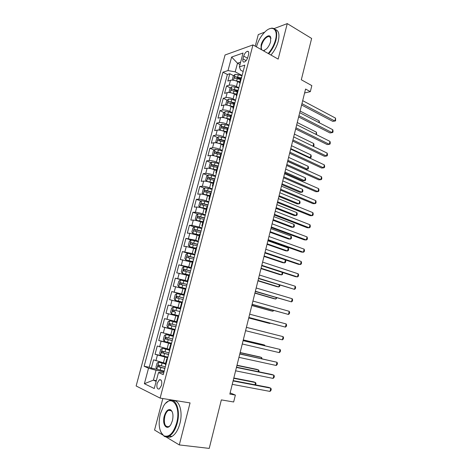 <?xml version="1.0" encoding="UTF-8"?>
<svg xmlns="http://www.w3.org/2000/svg" width="472" height="472" viewBox="0 0 472 472"><rect width="100%" height="100%" fill="white"/><g stroke="black" fill="none" stroke-linecap="round" stroke-linejoin="round"><path stroke-width="0.71" d="M161.512 385.394C162.191 381.234 161.471 379.358 159.353 379.765L157.141 383.341C156.45 387.494 157.176 389.37 159.312 388.969L161.512 385.394M162.828 398.545L154.562 430.051L162.887 435.054M225.055 54.988L136.137 385.978L160.12 398.108L252.968 44.911L225.055 54.988M264.721 32.149L258.284 34.586L255.24 46.191M165.884 436.86L179.295 444.925L209.226 448.4L221.344 399.896L233.658 401.979L235.369 395.07L230.124 392.899M252.968 44.911L278.167 59.106L287.265 23.6L274.185 28.562M287.265 23.6L311.632 38.456L301.307 79.774L311.827 85.609L310.34 91.645L305.573 89.037L229.829 394.091L235.369 395.07M239.634 82.576L237.676 81.567C234.926 80.305 232.537 79.874 230.495 80.27L227.84 81.066L229.799 73.726L233.646 75.726M237.027 77.479L240.502 79.278M238.856 87.78L236.366 86.518C233.616 85.261 231.221 84.824 229.185 85.208L226.536 85.969L230.454 87.945M234.584 90.028L237.31 91.397M226.536 85.969L224.566 93.35L227.209 92.63C229.244 92.276 231.64 92.718 234.401 93.957L236.372 94.943M233.097 107.374L231.109 106.412C228.336 105.203 225.935 104.749 223.905 105.055L221.279 105.704L223.256 98.282L227.244 100.235M232.342 102.725L234.094 103.586M229.799 119.876L227.799 118.938C225.008 117.752 222.601 117.292 220.583 117.552L217.97 118.124L219.958 110.66L224.029 112.596M230.224 115.534L230.861 115.835M226.483 132.455L224.471 131.54C221.663 130.378 219.256 129.906 217.244 130.119L214.642 130.614L216.636 123.115L220.79 125.021M223.15 145.099L221.126 144.208C218.3 143.075 215.887 142.591 213.881 142.756L211.291 143.181L213.303 135.635L217.539 137.517M219.799 157.813L217.763 156.952C214.919 155.843 212.5 155.353 210.5 155.471L207.928 155.813L209.946 148.226L214.276 150.084M216.424 170.604L214.376 169.767C211.521 168.687 209.096 168.185 207.102 168.25L204.541 168.522L206.577 160.887L210.996 162.722M213.031 183.472L210.972 182.658C208.099 181.608 205.668 181.089 203.686 181.106L201.137 181.295L203.184 173.619L207.709 175.436M209.621 196.405L207.544 195.62C204.653 194.6 202.222 194.069 200.246 194.039L197.715 194.145L199.768 186.428L204.4 188.216M206.187 209.42L204.105 208.659C201.196 207.662 198.759 207.125 196.789 207.043L194.269 207.072L196.34 199.308L201.084 201.072M202.742 222.507L200.635 221.775C197.715 220.807 195.272 220.259 193.313 220.123L190.806 220.07L192.889 212.264L197.756 213.999M199.267 235.67L189.815 233.28L187.325 233.144L189.414 225.292L194.411 227.002M195.78 248.909L186.298 246.514L183.82 246.295L185.927 238.395L191.06 240.077M192.269 262.231L180.298 259.517L182.41 251.576L188.039 253.334M188.735 275.624L176.752 272.822L178.882 264.833L186.841 267.205M185.183 289.1L173.189 286.203L175.33 278.167L187.756 281.695M181.608 302.652L169.601 299.661L171.755 291.578L184.263 294.947M178.599 316.429L165.996 313.196L168.162 305.065L180.746 308.275M165.996 313.196L178.634 316.311M176.569 321.757L164.545 318.635L162.368 326.813L175.088 329.763M172.947 335.503L160.911 332.282L158.716 340.513L171.519 343.297M169.3 349.333L157.253 346.011L155.046 354.289L162.12 355.723M243.711 56.121L242.974 58.9C242.502 61.106 242.903 62.162 244.177 62.074C245.77 61.46 246.986 59.855 247.835 57.254L248.573 54.445C249.039 52.262 248.644 51.212 247.393 51.295C245.788 51.902 244.561 53.513 243.711 56.121L247.523 58.203M163.731 372.862L160.787 372.314L158.486 372.561L163.259 374.65L244.82 65.136L239.381 66.894L240.614 70.145L243.151 71.484M158.486 372.561L154.255 388.527L144.385 383.712L148.527 368.195L144.125 366.26L222.955 72.198L228.005 70.57L231.616 57.047L243.05 53.029L239.381 66.894M167.702 357.788L155.046 354.289M165.637 363.245L163.383 362.803L164.858 357.216M171.354 343.923L158.716 340.513M174.988 330.134L162.368 326.813M180.758 308.245L177.985 307.537L179.425 302.08M184.334 294.664L181.578 293.92L183.012 288.498M187.891 281.17L185.154 280.386L186.576 274.999M191.431 267.748L188.706 266.934L190.122 261.577M194.942 254.408L192.24 253.558L193.65 248.231M198.441 241.145L195.756 240.26L197.154 234.962M201.916 227.958L199.249 227.038L200.635 221.775M205.367 214.848L202.718 213.893L204.105 208.659M208.807 201.809L206.17 200.824L207.544 195.62M212.223 188.853L209.603 187.832L210.972 182.658M215.615 175.962L213.014 174.917L214.376 169.767M218.99 163.153L216.406 162.067L217.763 156.952M222.347 150.409L219.781 149.299L221.126 144.208M225.687 137.741L223.138 136.597L224.471 131.54M229.008 125.145L226.471 123.971L227.799 118.938M232.307 112.619L229.787 111.416L231.109 106.412M235.593 100.164L233.085 98.931L234.401 93.957M229.799 73.726L227.38 74.487L149.24 367.228L151.353 368.148L156.975 369.21M163.383 362.803L153.571 359.823L151.353 368.148M168.162 305.065L177.985 307.537M171.755 291.578L181.578 293.92M175.33 278.167L185.154 280.386M178.882 264.833L188.706 266.934M182.41 251.576L192.24 253.558M185.927 238.395L195.756 240.26M189.414 225.292L191.915 225.38L199.249 227.038M192.889 212.264L195.402 212.27C197.367 212.37 199.803 212.913 202.718 213.893M196.34 199.308L198.865 199.231C200.842 199.284 203.273 199.815 206.17 200.824M199.768 186.428L202.311 186.275C204.293 186.275 206.724 186.794 209.603 187.832M203.184 173.619L205.739 173.383C207.727 173.336 210.152 173.843 213.014 174.917M206.577 160.887L209.143 160.574C211.137 160.474 213.562 160.976 216.406 162.067M209.946 148.226L212.53 147.83C214.536 147.689 216.949 148.173 219.781 149.299M213.303 135.635L215.899 135.163C217.911 134.968 220.324 135.446 223.138 136.597M216.636 123.115L219.25 122.572C221.268 122.325 223.675 122.797 226.471 123.971M219.958 110.66L222.577 110.047C224.601 109.758 227.008 110.212 229.787 111.416M223.256 98.282L225.887 97.592C227.923 97.256 230.318 97.704 233.085 98.931M240.384 81.98L239.611 82.659L239.941 83.644M241.717 76.924L240.938 77.62L239.611 82.659M240 64.558L237.493 63.213L235.198 71.85L228.005 70.57M242.101 75.467L235.198 71.85M179.295 444.925L190.063 402.911L160.12 398.108M304.593 92.972L310.34 91.645M240.631 62.168L237.493 63.213L231.616 57.047M156.344 380.656L153.406 380.137L156.143 381.411M164.026 371.741L156.031 370.243L153.406 380.137L144.385 383.712M227.38 74.487L222.955 72.198M238.378 89.586L237.611 90.24L236.277 95.309L237.038 94.671M236.619 96.253L236.277 95.309M235.021 102.324L234.265 102.931L232.92 108.029L233.675 107.439M233.28 108.926L232.92 108.029M231.646 115.133L230.902 115.699L229.551 120.826L230.289 120.277M229.923 121.676L229.551 120.826M228.253 128.018L227.516 128.537L226.159 133.694L226.885 133.192M226.542 134.502L226.159 133.694M224.837 140.98L224.112 141.452L222.743 146.639L223.462 146.184M223.144 147.4L222.743 146.639M221.403 154.014L220.684 154.438L219.309 159.66L220.023 159.247M219.728 160.374L219.309 159.66M217.946 167.123L217.244 167.507L215.857 172.752L216.559 172.392M216.288 173.419L215.857 172.752M214.471 180.316L213.775 180.646L212.382 185.927L213.073 185.614M212.831 186.546L212.382 185.927M210.972 193.585L210.294 193.868L208.889 199.178L209.568 198.913M209.35 199.744L208.889 199.178M207.456 206.925L206.783 207.167L205.379 212.506L206.046 212.288M205.851 213.025L205.379 212.506M203.922 220.353L203.261 220.542L201.839 225.911L202.5 225.746M202.329 226.383L201.839 225.911M200.358 233.858L199.709 233.994L198.287 239.398L198.93 239.28M198.789 239.817L198.287 239.398M196.783 247.44L196.14 247.529L194.712 252.968L195.343 252.898M195.225 253.334L194.712 252.968M193.178 261.11L192.552 261.146L191.113 266.615L191.732 266.597M191.644 266.928L191.113 266.615M189.555 274.857L188.942 274.846L187.49 280.344L188.098 280.38M188.039 280.604L187.49 280.344M185.909 288.687L185.307 288.622L183.85 294.156L184.446 294.245M184.416 294.369L183.85 294.156M182.245 302.605L181.655 302.487L180.186 308.051L180.77 308.192M180.764 308.21L180.186 308.051M178.552 316.606L177.973 316.429L178.569 316.553M177.973 316.429L176.498 322.034L177.071 322.228M174.841 330.689L174.274 330.459L174.888 330.53M174.274 330.459L172.793 336.099L173.354 336.347L169.377 335.38L168.681 338.005L165.778 337.303L165.601 338.955L172.221 340.642M171.106 344.861L170.557 344.578L171.183 344.589M170.557 344.578L169.059 350.248L169.607 350.548M167.353 359.115L166.811 358.779L167.454 358.732M149.24 367.228L144.125 366.26M148.527 368.195L156.031 370.243M166.811 358.779L165.306 364.484L165.843 364.844M301.608 104.996L332.772 121.375L334.872 121.027L301.944 103.657M335.568 118.13L335.586 120.861L334.872 121.027L335.568 118.13L302.688 100.66M234.578 80.446L239.841 81.786M238.631 82.063L239.682 82.382M232.873 80.151L232.295 79.75L233.268 76.075L235.062 74.399L238.313 74.67L242.012 75.797M240.85 77.969L235.127 76.629C234.277 77.178 234.136 77.674 234.702 78.11L240.46 79.444M235.127 76.629L240.69 78.57M318.812 122.525L319.196 120.944L300.103 111.056M319.196 120.944L319.432 122.844M268.22 53.507C271.654 49.578 274.073 45.046 275.483 39.919C278.504 29.04 272.061 24.644 264.916 31.954C260.951 35.99 258.154 40.887 256.52 46.645L256.461 46.881M269.211 28.91L271.636 28.137C276.22 28.131 277.683 32.084 276.031 40.008C274.61 45.188 272.173 49.778 268.715 53.784M261.051 49.466L261.122 45.011C262.562 38.81 269.093 33.235 270.598 37.052L270.603 41.648C269.819 44.451 268.474 46.852 266.568 48.858L263.441 50.811M270.946 38.539L270.662 37.542L268.603 36.391C265.559 37.382 263.24 40.285 261.647 45.1C261.104 47.306 261.199 48.929 261.93 49.961M263.152 50.651L264.615 50.374M275.3 29.482C278.781 30.55 279.766 34.491 278.25 41.306C276.834 46.468 274.397 51.047 270.94 55.035M176.652 422.971C181.513 405.46 170.734 393.017 163.448 406.298L160.291 413.991C158.026 424.635 159.241 431.909 163.931 435.815C169.141 437.568 173.383 433.284 176.652 422.971M165.814 403.182L168.563 400.999C175.454 396.804 180.906 409.832 177.23 423.136C175.436 429.614 172.793 433.939 169.295 436.098C167.471 437.09 165.772 437.155 164.185 436.287L160.958 432.382M172.427 420.652L170.982 424.304C167.141 431.473 161.766 424.682 164.25 416.162C165.884 411.012 168.02 408.899 170.657 409.826C172.935 411.731 173.525 415.336 172.427 420.652M172.274 411.932L170.905 410.298L168.545 410.315C166.899 411.301 165.648 413.301 164.811 416.322C163.637 423.791 164.993 427.213 168.882 426.599L170.038 425.685M173.177 400.763C179.254 399.56 183.112 411.796 179.915 423.502C178.127 429.968 175.484 434.275 171.979 436.429C170.327 437.332 168.764 437.461 167.283 436.83M298.64 116.956L329.993 132.945L332.087 132.638L298.953 115.687M332.784 129.729L333.09 131.287L332.807 132.443L332.087 132.638L332.784 129.729L299.702 112.672M295.655 128.98L327.196 144.579L329.285 144.314L295.95 127.782M329.987 141.393L330.3 142.922L330.017 144.09L329.285 144.314L329.987 141.393L296.705 124.75M292.652 141.069L324.382 156.267L326.471 156.055L292.935 139.942M327.173 153.111L327.491 154.621L327.214 155.795L326.471 156.055L327.173 153.111L293.69 136.898M289.631 153.229L321.562 168.026L323.639 167.855L289.897 152.173M324.347 164.899L324.671 166.38L324.388 167.56L323.639 167.855L324.347 164.899L290.658 149.105M231.109 92.807L236.578 94.158M235.174 94.347L236.431 94.719M229.716 92.565L229.026 92.052L230.012 88.352L231.799 86.706L235.05 87.007L238.761 88.128M237.593 90.317L231.858 88.966C230.997 89.521 230.861 90.01 231.445 90.453L237.204 91.798M231.858 88.966L237.44 90.889M315.933 134.361L316.458 132.201L297.254 122.543M316.458 132.201L316.553 134.673M227.616 105.238L233.298 106.595M231.675 106.684L233.162 107.126M226.536 105.044L225.746 104.418L226.731 100.701L228.513 99.09L231.77 99.415L235.493 100.53M234.354 102.743L228.572 101.374C227.705 101.928 227.569 102.424 228.171 102.866L233.923 104.224M228.572 101.374L234.177 103.274M313.03 146.267L313.703 143.512L294.386 134.089M313.703 143.512L314.039 144.992L313.768 146.125L313.137 146.314M224.106 117.734L230 119.103M228.118 119.091L229.87 119.605M223.321 117.599L222.442 116.855L223.433 113.121L225.215 111.54L228.472 111.899L232.206 113.003M231.262 115.286L225.25 113.852C224.395 114.407 224.265 114.908 224.867 115.357L230.631 116.72M226.784 114.584L230.891 115.728M290.781 148.603L310.24 157.737L310.936 154.887L291.507 145.695M309.284 157.837L311.001 157.483L311.278 156.344L310.936 154.887M220.577 130.313L226.684 131.682M224.507 131.552L226.56 132.154M220.082 130.219L219.12 129.363L220.117 125.605L221.893 124.059L228.902 125.546M287.643 161.247L305.502 169.342L307.455 169.183L308.151 166.315L288.61 157.359M228.271 127.941L221.905 126.402C221.067 126.956 220.943 127.458 221.539 127.912L227.315 129.287M222.554 128L223.451 127.11L227.681 128.284M287.879 160.285L307.455 169.183L308.228 168.893L308.505 167.755L308.151 166.315M286.598 165.454L318.718 179.838L320.789 179.714L286.846 164.468M321.503 176.74L321.839 178.204L321.556 179.389L320.789 179.714L321.503 176.74L287.607 161.383M217.031 142.957L223.35 144.338M220.79 144.066L223.232 144.774M216.813 142.916L215.781 141.942L216.784 138.166L218.554 136.656L225.575 138.16M284.74 172.929L302.705 180.805L304.652 180.688L305.354 177.808L285.696 169.088M224.943 140.567L218.548 139.022C217.716 139.576 217.598 140.084 218.188 140.538L223.988 141.924M219.214 140.644L220.094 139.706L224.76 140.998M284.964 172.032L304.652 180.688L305.437 180.369L305.714 179.218L305.354 177.808M283.548 177.743L315.862 191.72L317.933 191.638L283.772 176.829M318.647 188.653L318.989 190.086L318.7 191.278L317.933 191.638L318.647 188.653L284.545 173.731M222.235 150.851L215.197 149.317L213.432 150.792L212.424 154.598L213.509 155.677L219.993 157.058M216.825 156.586L219.887 157.465M281.825 184.664L299.897 192.322L301.838 192.251L302.546 189.355L282.769 180.876M221.598 153.27L215.167 151.713C214.353 152.273 214.235 152.78 214.825 153.241L220.636 154.639M215.863 153.359L216.713 152.379L221.486 153.683M282.032 183.838L301.838 192.251L302.629 191.897L302.912 190.741L302.546 189.355M280.48 190.098L312.995 203.662L315.054 203.627L280.687 189.26M315.774 200.624L316.122 202.034L315.839 203.231L315.054 203.627L315.774 200.624L281.459 186.145M218.872 163.607L211.816 162.055L210.058 163.495L209.043 167.318L210.123 168.451L216.624 169.855M210.123 168.451L210.453 168.581M212.607 169.141L216.524 170.227M278.899 196.464L297.071 203.904L299.006 203.874L299.72 200.96L279.825 192.729M218.229 166.044L211.769 164.48C210.966 165.035 210.854 165.548 211.438 166.014L217.279 167.424M212.488 166.144L213.32 165.123L218.129 166.421M279.088 195.703L299.006 203.874L299.808 203.491L300.092 202.329L299.72 200.96M277.394 202.523L310.11 215.663L312.163 215.68L277.583 201.762M312.889 212.66L313.243 214.046L312.954 215.25L312.163 215.68L312.889 212.66L278.362 198.629M215.492 176.44L208.423 174.864L206.671 176.268L205.65 180.115L206.718 181.295L213.226 182.723M206.718 181.295L207.426 181.572M208.665 181.891L213.137 183.065M275.955 208.329L294.233 215.539L296.162 215.556L296.876 212.63L276.869 204.647M214.848 178.888L208.353 177.319C207.562 177.879 207.456 178.392 208.034 178.858L214.194 180.363M209.096 179.006L209.904 177.938L214.754 179.236M276.126 207.633L296.162 215.556L296.976 215.138L297.26 213.969L296.876 212.63M274.291 215.02L307.207 227.734L309.254 227.799L274.462 214.329M309.986 224.76L310.352 226.123L310.057 227.333L309.254 227.799L309.986 224.76L275.241 211.179M212.087 189.349L205.007 187.744L203.261 189.113L202.228 192.983L203.261 194.181L209.816 195.668M203.29 194.21L204.535 194.682M204.842 194.765L209.733 195.974M272.993 220.253L291.383 227.238L293.307 227.297L294.021 224.359L273.89 216.624M211.438 191.809L204.913 190.228C204.134 190.788 204.034 191.307 204.606 191.779L211.031 193.361M205.692 191.939L206.476 190.83L211.356 192.122M273.146 219.627L293.307 227.297L294.127 226.849L294.41 225.675L294.021 224.359M271.17 227.587L304.292 239.864L306.334 239.977L271.323 226.967M307.065 236.926L307.437 238.26L307.148 239.481L306.334 239.977L307.065 236.926L272.108 223.805M208.671 202.329L201.568 200.7L199.827 202.034L198.795 205.922L199.845 207.208L206.382 208.689M199.845 207.208L206.311 208.96M270.013 232.242L288.516 238.997L290.433 239.103L291.153 236.147L270.904 228.666M208.016 204.801L201.455 203.214C200.694 203.774 200.594 204.299 201.166 204.771L207.603 206.364M202.27 204.948L203.019 203.792L207.945 205.084M270.155 231.681L290.433 239.103L291.265 238.62L291.548 237.44L291.153 236.147M268.031 240.218L301.36 252.066L303.396 252.225L268.167 239.682M304.133 249.157L304.511 250.467L304.216 251.688L303.396 252.225L304.133 249.157L268.957 236.496M205.232 215.38L198.116 213.733L196.376 215.025L195.337 218.937L196.382 220.276L202.93 221.781M196.382 220.276L202.866 222.017M267.022 244.295L285.631 250.815L287.542 250.968L288.268 247.995L267.895 240.767M204.571 217.869L197.98 216.276C197.231 216.837 197.137 217.362 197.703 217.846L204.158 219.445M198.83 218.04L199.55 216.831L204.506 218.117M267.14 243.806L287.542 250.968L288.386 250.455L288.675 249.269L288.268 247.995M264.119 255.989L284.64 262.898L285.365 259.907L264.875 252.939L298.41 264.326L300.44 264.538L264.993 252.461M301.183 261.453L301.573 262.739L301.278 263.966L300.44 264.538L301.183 261.453L265.789 249.263M201.768 228.513L194.641 226.837L192.906 228.094L191.862 232.029L192.895 233.422L199.461 234.95M192.895 233.422L199.402 235.156M264.013 256.408L282.734 262.697L284.64 262.898L285.489 262.349L285.778 261.158L285.365 259.907M201.107 231.014L194.482 229.41C193.744 229.976 193.656 230.501 194.216 230.991L200.694 232.596M195.378 231.203L196.057 229.947L201.054 231.227M261.706 265.701L295.448 276.657L297.472 276.916L261.801 265.317M298.215 273.819L298.611 275.076L298.316 276.309L297.472 276.916L298.215 273.819L262.603 262.096M198.287 241.717L191.142 240.018L189.419 241.239L188.369 245.198L189.39 246.638L195.968 248.201M189.39 246.638L195.921 248.366M260.986 268.592L279.819 274.639L281.719 274.887L282.327 272.397M197.626 244.236L190.965 242.62C190.245 243.186 190.157 243.717 190.712 244.213L197.207 245.829M191.909 244.443L192.547 243.139L197.579 244.413M261.075 268.243L281.719 274.887L282.58 274.303L282.669 272.503M258.514 278.545L294.487 289.365L258.591 278.244M295.236 286.244L295.637 287.477L295.342 288.722L294.487 289.365L295.236 286.244L259.393 275.005M194.788 255.004L187.626 253.281L185.909 254.461L184.853 258.444L185.862 259.936L192.452 261.523M185.862 259.936L192.417 261.653M257.948 280.834L276.893 286.646L278.787 286.941L279.265 284.964M194.122 257.535L187.431 255.912C186.717 256.479 186.641 257.01 187.189 257.511L193.697 259.14M188.428 257.765L189.018 256.408L194.08 257.677M258.019 280.557L278.787 286.941L279.66 286.321L279.937 285.176M255.311 291.466L291.484 301.879L255.364 291.242M292.233 298.747L292.646 299.95L292.351 301.201L291.484 301.879L292.233 298.747L256.172 287.985M191.266 268.367L184.092 266.615L182.381 267.76L181.313 271.766L182.316 273.312L188.918 274.922M182.316 273.312L188.894 275.017M254.892 293.142L273.949 298.711L275.837 299.053L276.191 297.608M190.594 270.91L183.873 269.276L183.643 270.887L190.169 272.521M184.935 271.17L185.466 269.754L190.57 271.017M254.939 292.941L275.837 299.053L276.863 297.808M252.083 304.458L288.463 314.464L252.119 304.316M289.218 311.308L289.643 312.488L289.342 313.744L288.463 314.464L289.218 311.308L252.933 301.042M187.726 281.808L180.534 280.032L178.829 281.135L177.755 285.159L178.746 286.769L185.944 288.557M178.746 286.769L185.933 288.61M251.818 305.52L270.993 310.847L272.869 311.237L273.093 310.316M187.048 284.368L180.298 282.722L180.08 284.339L186.623 285.985M181.443 284.657L181.897 283.176L187.03 284.439M251.847 305.396L272.869 311.237L273.772 310.505M248.838 317.52L285.43 327.114L248.856 317.461M286.191 323.945L286.622 325.09L286.315 326.358L285.43 327.114L286.191 323.945L249.67 314.169M184.163 295.325L176.953 293.525L175.254 294.587L174.18 298.64L175.159 300.298L182.375 302.115M175.159 300.298L182.369 302.133M248.726 317.963L268.013 323.043L269.89 323.479L269.984 323.096M183.484 297.903L176.699 296.251L176.493 297.873L183.053 299.531M177.962 298.233L178.304 296.676L183.472 297.932M248.744 317.91L269.89 323.479L270.273 323.172M282.374 339.834L283.277 339.038L283.583 337.769L283.141 336.648L246.396 327.367L283.141 336.648L282.374 339.834L245.57 330.683M180.581 308.924L173.354 307.095L171.66 308.122L170.581 312.193L171.548 313.915L178.782 315.75M265.777 332.229L246.402 327.338L265.777 332.229M175.513 312.157L174.581 311.909C173.873 311.373 173.908 310.818 174.693 310.257L173.082 309.85L172.882 311.49L175.513 312.157L174.829 314.759M179.897 311.514L173.082 309.85M243.098 340.654L280.079 349.422L279.306 352.625L242.266 343.982M243.115 340.566L280.079 349.422L280.527 350.513L280.22 351.787L279.306 352.625M176.982 322.565L169.737 320.748L168.05 321.733L166.958 325.833L167.914 327.603L175.165 329.474M169.737 320.748L176.976 322.6M264.497 345.634L264.633 345.067L262.774 344.542L243.281 339.905M176.286 325.208L169.442 323.538L169.253 325.184L175.85 326.86M175.867 326.813L170.964 325.586C170.256 325.043 170.292 324.488 171.065 323.922L169.442 323.538M264.934 345.74L264.633 345.067L243.263 339.982M239.782 354.006L276.993 362.26L276.22 365.487L238.95 357.357M239.823 353.835L276.993 362.26L277.453 363.328L277.147 364.614L276.22 365.487M172.894 336.17L166.091 334.483L164.415 335.427L163.318 339.551L164.262 341.38L171.525 343.274M166.091 334.483L169.377 335.38M261.335 358.614L261.612 357.487L259.753 356.915L240.148 352.531M172.245 340.56L167.324 339.338L166.917 338.117M172.658 338.984L168.681 338.005M262.031 358.767L261.612 357.487L240.106 352.69M236.442 367.44L273.896 375.175L273.123 378.414L235.605 370.809M236.507 367.181L271.925 374.508L273.896 375.175L274.362 376.213L274.055 377.506L273.123 378.414M169.141 349.947L162.427 348.301L160.757 349.197L159.654 353.345L160.586 355.239L167.867 357.156M162.427 348.301L169.112 350.059M258.16 371.659L258.567 369.983L256.721 369.352L236.991 365.228M169.005 352.844L162.097 351.15L161.931 352.814L168.563 354.513M168.598 354.389L163.666 353.174L163.235 351.988M258.863 371.806L259.057 370.992L258.567 369.983L236.932 365.464M233.091 380.951L270.78 388.161L270.002 391.418L232.248 384.338M233.174 380.603L268.816 387.441L270.78 388.161L271.258 389.17L270.946 390.468L270.002 391.418M165.477 363.835L158.745 362.195L157.076 363.051L155.972 367.228L156.893 369.175L164.185 371.122M158.745 362.195L165.436 363.983M254.968 384.78L255.511 382.538L253.67 381.86L233.823 377.995M165.33 366.785L158.391 365.08L158.232 366.756L164.887 368.461M164.934 368.302L159.978 367.092L159.536 365.936M255.576 384.898L256.007 383.524L255.511 382.538L233.746 378.308M167.064 348.861L168.533 343.309M170.728 335.002L172.186 329.486M174.363 321.231L175.814 315.744M236.366 86.518L237.676 81.567M229.185 85.208L230.495 80.27M155.913 360.785L157.394 355.209M159.613 346.879L161.082 341.344M163.288 333.061L164.752 327.556M166.94 319.32L168.392 313.851M170.569 305.661L172.014 300.221M174.18 292.085L175.619 286.675M177.767 278.586L179.201 273.211M181.337 265.17L182.758 259.824M184.882 251.83L186.298 246.514M188.411 238.566L189.815 233.28M191.915 225.38L193.313 220.123M195.402 212.27L196.789 207.043M198.865 199.231L200.246 194.039M202.311 186.275L203.686 181.106M205.739 173.383L207.102 168.25M209.143 160.574L210.5 155.471M212.53 147.83L213.881 142.756M215.899 135.163L217.244 130.119M219.25 122.572L220.583 117.552M222.577 110.047L223.905 105.055M225.887 97.592L227.209 92.63M246.136 60.611L242.974 58.9M235.021 74.44L233.481 80.234M237.304 78.488L236.684 80.83M238.313 74.67L237.699 77.007M231.752 86.748L230.194 92.63M234.035 90.848L233.416 93.202M235.05 87.007L234.431 89.361M228.472 99.132L226.89 105.097M230.749 103.279L230.124 105.651M231.77 99.415L231.144 101.781M225.168 111.581L223.563 117.634M227.445 115.782L226.814 118.165M228.472 111.899L227.84 114.277M221.846 124.101L220.218 130.243M224.117 128.355L223.486 130.75M225.15 124.449L224.519 126.838M223.486 127.115L221.934 126.402M218.512 136.691L216.855 142.927M220.778 140.998L220.141 143.405M221.816 137.069L221.179 139.476M220.153 139.712L218.589 139.022M215.149 149.353L213.48 155.648M217.415 153.713L216.772 156.138M218.459 149.76L217.816 152.185M216.801 152.385L215.226 151.713M211.775 162.091L210.093 168.421M214.034 166.498L213.385 168.941M215.084 162.527L214.441 164.964M213.427 165.129L211.845 164.474M208.376 174.9L206.689 181.266M210.63 179.36L209.981 181.814M211.686 175.366L211.043 177.814M210.034 177.95L208.441 177.313M204.96 187.779L203.261 194.181M207.208 192.299L206.559 194.765M208.276 188.281L207.621 190.741M206.624 190.841L205.019 190.228M201.526 200.736L199.815 207.173M203.768 205.308L203.113 207.786M204.836 201.267L204.181 203.745M203.19 203.804L201.579 203.208M198.069 213.763L196.352 220.241M200.311 218.394L199.65 220.89M201.385 214.329L200.724 216.819M199.739 216.849L198.116 216.27M194.594 226.867L192.865 233.386M196.83 231.557L196.163 234.065M197.91 227.469L197.249 229.97M196.269 229.964L194.635 229.41M191.101 240.053L189.36 246.602M193.331 244.791L192.659 247.316M194.417 240.679L193.75 243.204M192.777 243.151L191.136 242.62M187.585 253.311L185.832 259.901M189.809 258.107L189.136 260.65M190.9 253.971L190.234 256.508M189.266 256.42L187.614 255.907M184.045 266.645L182.286 273.276M186.269 271.5L185.59 274.055M187.366 267.341L186.694 269.89M185.738 269.766L184.068 269.276M180.487 280.055L178.723 286.728M182.705 284.976L182.027 287.542M183.809 280.793L183.13 283.353M182.186 283.194L180.505 282.722M176.912 293.549L175.13 300.257M179.118 298.528L178.44 301.112M180.233 294.316L179.549 296.894M178.611 296.693L176.923 296.245M173.312 307.124L171.525 313.868M176.634 307.921L175.95 310.517M174.581 311.909L172.882 311.49M169.69 320.771L167.89 327.562M171.891 325.869L171.2 328.482M173.017 321.609L172.327 324.223M170.964 325.586L169.253 325.184M166.05 334.506L164.238 341.333M168.244 339.663L167.548 342.294M167.324 339.338L165.601 338.955M162.386 348.318L160.563 355.192M164.575 353.54L163.873 356.183M165.713 349.227L165.017 351.87M163.666 353.174L161.931 352.814M158.704 362.219L156.869 369.128M160.881 367.499L160.179 370.16M162.026 363.163L161.324 365.818M159.978 367.092L158.232 366.756M161.064 380.072L159.353 379.765M248.62 51.973L247.393 51.295M268.603 36.391L270.692 37.607M270.662 37.542L270.598 37.052M171.979 436.429L169.295 436.098M168.545 410.315L171.478 410.752M170.905 410.298L170.657 409.826M163.931 435.815L164.185 436.287M223.451 127.11L221.905 126.402M220.094 139.706L218.548 139.022M216.713 152.379L215.167 151.713M213.32 165.123L211.769 164.48M209.904 177.938L208.353 177.319M206.476 190.83L204.913 190.228M203.019 203.792L201.455 203.214M199.55 216.831L197.98 216.276M196.057 229.947L194.482 229.41M192.547 243.139L190.965 242.62M189.018 256.402L187.431 255.912M185.466 269.748L183.873 269.276M181.897 283.176L180.298 282.722M178.304 296.676L176.699 296.251M167.053 337.586L165.778 337.303M162.982 351.333L162.097 351.15M159.099 365.216L158.391 365.08"/></g></svg>
